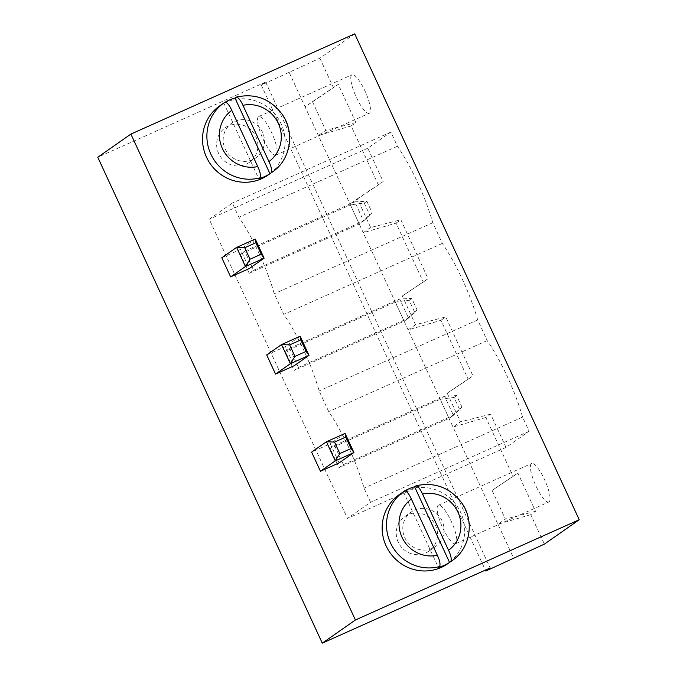 <?xml version="1.0" encoding="UTF-8"?>
<svg xmlns="http://www.w3.org/2000/svg" width="677" height="677" viewBox="0 0 677 677"><rect width="100%" height="100%" fill="white"/><g stroke="black" fill="none" stroke-linecap="round" stroke-linejoin="round"><path stroke-width="0.51" stroke-dasharray="3.38 2.54" d="M354.714 33.85L319.849 58.23L261.28 85.116L265.638 82.069L490.156 567.969M265.638 82.069L97.776 157.259M221.802 257.768L240.453 249.415L249.297 268.541M246.115 164.223A21.097 20.412 55 0 0 249.364 162.378A21.097 20.412 55 0 0 254.002 133.394A21.097 20.412 55 0 0 225.187 127.801A21.097 20.412 55 0 0 219.509 155.16A21.097 20.412 55 0 0 246.115 164.223M266.704 354.943L285.355 346.59L294.199 365.724M425.723 552.94A21.097 20.412 55 0 0 428.981 551.095A21.097 20.412 55 0 0 433.618 522.111A21.097 20.412 55 0 0 404.795 516.517A21.097 20.412 55 0 0 399.125 543.876A21.097 20.412 55 0 0 425.723 552.94M339.101 462.899L330.258 443.773L311.606 452.126M261.28 85.116L485.375 570.11M319.849 58.23L333.465 87.688L338.255 84.337L355.933 122.596L351.143 125.947L378.367 184.872L383.165 181.521L367.78 148.229L390.874 132.083L397.416 146.232A76.645 18.998 65.9 0 1 432.772 222.758L442.318 243.415A76.645 18.998 65.9 0 1 477.674 319.933L487.22 340.59A76.645 18.998 65.9 0 1 522.576 417.108L529.118 431.266L506.024 447.421L490.647 414.138L485.849 417.489L513.081 476.405L517.871 473.054L535.549 511.313L530.76 514.664L544.367 544.122M255.271 239.049L240.453 249.415M252.648 159.654A21.097 20.412 -125 0 1 226.042 150.59A21.097 20.412 -125 0 1 231.72 123.231A21.097 20.412 -125 0 1 260.543 128.816A21.097 20.412 -125 0 1 255.898 157.809A21.097 20.412 -125 0 1 252.648 159.654M300.173 336.232L285.355 346.59M432.264 548.37A21.097 20.412 -125 0 1 405.658 539.307A21.097 20.412 -125 0 1 411.337 511.947A21.097 20.412 -125 0 1 440.152 517.533A21.097 20.412 -125 0 1 435.514 546.525A21.097 20.412 -125 0 1 432.264 548.37M345.075 433.407L330.258 443.773M289.257 72.591L305.082 106.831L333.465 87.688M355.933 122.596L325.747 130.348L312.486 101.652L305.082 106.831L513.775 558.483M530.76 514.664L497.95 524.243L505.364 519.064L492.103 490.368L517.871 473.054M312.486 101.652L338.255 84.337M535.549 511.313L505.364 519.064M351.143 125.947L318.342 135.527L325.747 130.348M490.647 414.138L460.462 421.881L447.201 393.185L472.969 375.879L445.745 316.954L415.551 324.706L402.299 296.01L428.067 278.696L400.843 219.78L370.649 227.523L357.397 198.826L349.984 204.014L378.367 184.872M492.103 490.368L513.081 476.405M357.397 198.826L383.165 181.521M485.849 417.489L453.048 427.06L460.462 421.881M506.024 447.421L347.487 518.43L209.235 219.238L232.338 203.083L238.871 217.241A76.645 18.998 65.9 0 1 274.236 293.759L283.781 314.416A76.645 18.998 65.9 0 1 319.138 390.942L328.683 411.599A76.645 18.998 65.9 0 1 364.04 488.117L370.581 502.275L347.487 518.43M367.78 148.229L209.235 219.238M390.874 132.083L232.338 203.083M397.416 146.232L238.871 217.241M529.118 431.266L370.581 502.275M432.772 222.758L274.236 293.759M522.576 417.108L364.04 488.117M442.318 243.415L283.781 314.416M487.22 340.59L328.683 411.599M477.674 319.933L319.138 390.942M369.447 113.152A21.097 5.23 65.9 0 1 369.227 113.271A21.097 5.23 65.9 0 1 355.831 96.159A21.097 5.23 65.9 0 1 351.981 74.766A21.097 5.23 65.9 0 1 365.174 91.429A21.097 5.23 65.9 0 1 369.447 113.152M549.055 501.869A21.097 5.23 65.9 0 1 548.844 501.987A21.097 5.23 65.9 0 1 535.448 484.876A21.097 5.23 65.9 0 1 531.597 463.483A21.097 5.23 65.9 0 1 544.782 480.145A21.097 5.23 65.9 0 1 549.055 501.869M219.627 105.942A42.194 40.832 -125 0 1 277.265 117.121A42.194 40.832 -125 0 1 267.99 175.098M399.244 494.659A42.194 40.832 -125 0 1 456.882 505.837A42.194 40.832 -125 0 1 447.607 563.814M402.299 296.01L423.269 282.047L396.045 223.131L363.244 232.702L370.649 227.523M447.201 393.185L468.171 379.23L440.947 320.306L408.146 329.885L415.551 324.706M468.171 379.23L472.969 375.879M440.947 320.306L445.745 316.954M423.269 282.047L428.067 278.696M396.045 223.131L400.843 219.78M334.531 445.474L343.374 464.608L339.016 467.655L330.173 448.521L334.531 445.474L444.577 396.189L453.421 415.314L449.063 418.369L339.016 467.655M253.562 270.25L249.204 273.296L240.369 254.163L244.727 251.116L253.562 270.25L363.608 220.956L359.259 224.011L249.204 273.296M289.629 348.291L298.472 367.425L294.114 370.471L285.271 351.346L289.629 348.291L399.675 299.006L408.519 318.139L404.161 321.186L294.114 370.471M276.182 154.915A21.097 5.23 65.9 0 1 275.971 155.041A21.097 5.23 65.9 0 1 262.574 137.922A21.097 5.23 65.9 0 1 258.724 116.537A21.097 5.23 65.9 0 1 271.909 133.191A21.097 5.23 65.9 0 1 276.182 154.915M455.799 543.631A21.097 5.23 65.9 0 1 455.579 543.758A21.097 5.23 65.9 0 1 442.183 526.638A21.097 5.23 65.9 0 1 438.332 505.254A21.097 5.23 65.9 0 1 451.525 521.908A21.097 5.23 65.9 0 1 455.799 543.631M225.094 102.151L223.791 103.065A42.194 40.832 -125 0 1 225.466 102.032M404.711 490.867L403.399 491.781A42.194 40.832 -125 0 1 405.074 490.749M343.374 464.608L453.421 415.314L461.968 407.089L449.063 418.369L440.219 399.235L330.173 448.521M461.968 407.089L456.67 395.613L444.577 396.189L440.219 399.235L454.055 397.441L459.353 408.916M244.727 251.116L354.773 201.831L350.415 204.877L240.369 254.163M350.415 204.877L359.259 224.011L372.164 212.73L363.608 220.956L354.773 201.831L366.858 201.255L364.243 203.083L350.415 204.877M298.472 367.425L408.519 318.139L417.066 309.914L404.161 321.186L395.317 302.06L285.271 351.346M417.066 309.914L411.76 298.43L399.675 299.006L395.317 302.06L409.145 300.258L414.451 311.742M223.791 103.065L258.741 178.72M403.399 491.781L438.357 567.436M456.67 395.613L454.055 397.441M364.243 203.083L369.549 214.558M366.858 201.255L372.164 212.73M411.76 298.43L409.145 300.258M236.29 97.141A42.194 40.832 -125 0 1 285.178 120.142A42.194 40.832 -125 0 1 272.349 172.043M415.898 485.858A42.194 40.832 -125 0 1 464.794 508.859A42.194 40.832 -125 0 1 451.965 560.759M249.364 162.378L255.898 157.809M225.187 127.801L231.72 123.231M428.981 551.095L435.514 546.525M404.795 516.517L411.337 511.947M275.971 155.041L369.227 113.271M258.724 116.537L351.981 74.766M455.579 543.758L548.844 501.987M438.332 505.254L531.597 463.483"/><path stroke-width="1.02" d="M355.408 619.988L130.889 134.097L97.776 157.259L322.286 643.15L355.408 619.988L579.224 519.741L544.367 544.122L485.798 571.016L490.156 567.969L322.286 643.15M130.889 134.097L354.714 33.85L579.224 519.741M230.637 276.893L249.297 268.541L264.106 258.182L245.455 266.535L230.637 276.893L221.802 257.768L236.62 247.401L245.455 266.535L250.033 259.206L261.229 254.197L264.106 258.182L255.271 239.049L236.62 247.401L244.727 247.731L250.033 259.206M294.935 356.39L289.638 344.915L281.522 344.585L266.704 354.943L275.547 374.076L294.199 365.724L309.008 355.357L290.357 363.71L281.522 344.585L300.173 336.232L309.008 355.357L306.131 351.38L294.935 356.39L290.357 363.71L275.547 374.076M345.727 437.08L334.54 442.089L326.424 441.759L311.606 452.126L320.449 471.251L339.101 462.899L353.919 452.541L345.075 433.407L326.424 441.759L335.259 460.893L353.919 452.541L351.033 448.555L345.727 437.08L345.075 433.407M485.375 570.11L485.798 571.016M320.449 471.251L335.259 460.893L339.837 453.565L351.033 448.555M244.727 247.731L255.923 242.721L255.271 239.049M255.923 242.721L261.229 254.197M225.466 102.032A42.194 40.832 -125 0 1 229.181 100.128A42.194 40.832 -125 0 1 234.978 98.055L236.485 97.048C255.364 93.011 270.682 98.893 282.444 114.675C295.197 132.81 290.433 160.068 272.349 172.043L267.99 175.098A42.194 40.832 -125 0 1 261.491 178.779A42.194 40.832 -125 0 1 208.279 160.661A42.194 40.832 -125 0 1 219.627 105.942L223.985 102.896A42.194 40.832 -125 0 1 225.094 102.151L225.111 102.142C227.244 102.506 229.461 105.231 231.762 110.343L257.742 166.567A31.641 30.617 -125 0 1 222.369 148.483A31.641 30.617 -125 0 1 231.762 110.343M289.638 344.915L300.825 339.896L300.173 336.232M300.825 339.896L306.131 351.38M405.074 490.749A42.194 40.832 -125 0 1 408.798 488.845A42.194 40.832 -125 0 1 414.595 486.771L416.101 485.764C434.972 481.728 450.298 487.609 462.061 503.392C474.805 521.527 470.05 548.785 451.965 560.759L447.607 563.814A42.194 40.832 -125 0 1 441.099 567.495A42.194 40.832 -125 0 1 387.896 549.377A42.194 40.832 -125 0 1 399.244 494.659L403.602 491.612A42.194 40.832 -125 0 1 404.711 490.867L404.728 490.859C406.852 491.223 409.077 493.948 411.371 499.059L437.35 555.284A31.641 30.617 -125 0 1 401.977 537.199A31.641 30.617 -125 0 1 411.371 499.059M334.54 442.089L339.837 453.565M272.349 172.043A42.194 40.832 -125 0 1 271.24 172.796L269.937 173.71A42.194 40.832 -125 0 1 264.538 176.646A42.194 40.832 -125 0 1 258.741 178.72L260.053 177.806C260.907 175.351 260.137 171.611 257.742 166.567M451.965 560.759A42.194 40.832 -125 0 1 450.857 561.512L449.545 562.426A42.194 40.832 -125 0 1 444.154 565.363A42.194 40.832 -125 0 1 438.357 567.436L439.661 566.522C440.515 564.068 439.745 560.328 437.35 555.284M269.937 173.71L234.978 98.055M268.93 161.558L242.95 105.324A31.641 30.617 -125 0 1 278.323 123.417A31.641 30.617 -125 0 1 268.93 161.558C271.325 166.601 272.095 170.342 271.24 172.796M236.29 97.141C238.431 97.488 240.657 100.221 242.95 105.324M449.545 562.426L414.595 486.771M448.546 550.274L422.566 494.041A31.641 30.617 -125 0 1 457.94 512.134A31.641 30.617 -125 0 1 448.546 550.274C450.941 555.318 451.711 559.058 450.857 561.512M415.898 485.858C418.047 486.204 420.265 488.938 422.566 494.041M260.053 177.806A42.194 40.832 -125 0 1 211.156 154.805A42.194 40.832 -125 0 1 223.985 102.896L225.111 102.142M439.661 566.522A42.194 40.832 -125 0 1 390.773 543.521A42.194 40.832 -125 0 1 403.602 491.612L404.728 490.859"/></g></svg>
